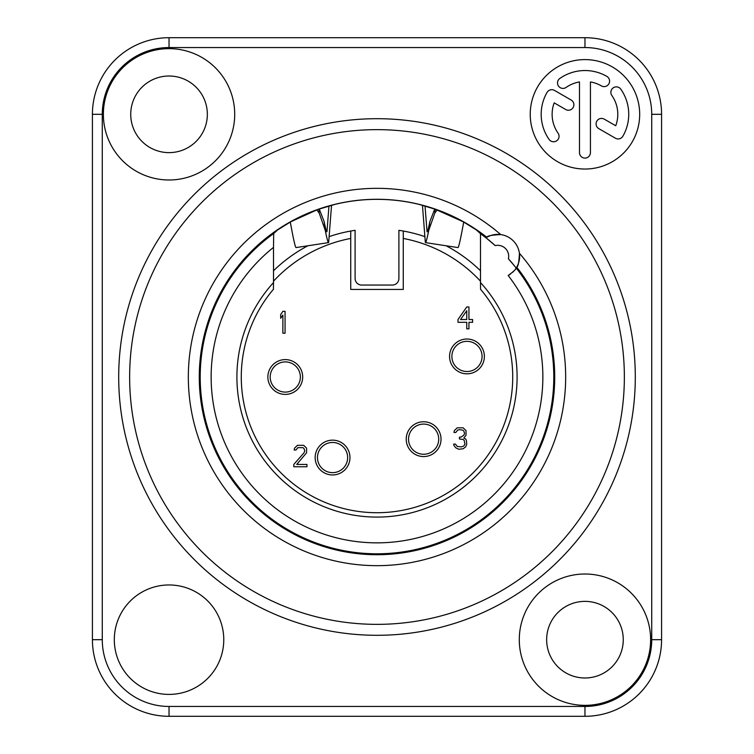 <?xml version="1.0" encoding="UTF-8"?>
<svg xmlns="http://www.w3.org/2000/svg" width="754" height="754" viewBox="0 0 754 754"><rect width="100%" height="100%" fill="white"/><g stroke="black" fill="none" stroke-linecap="round" stroke-linejoin="round"><path stroke-width="1.13" d="M273.504 270.771A148.302 148.302 0 0 1 307.905 245.766M329.112 236.633A148.302 148.302 0 0 1 350.733 231.035L350.733 289.442L403.267 289.442L403.267 238.443A141.026 141.026 0 0 1 480.496 281.195M403.267 238.443L403.267 231.035A148.302 148.302 0 0 1 424.888 236.633M446.095 245.766A148.302 148.302 0 0 1 480.496 270.771M273.504 282.571L273.429 289.291A135.72 135.72 0 0 0 283.711 475.576A135.72 135.72 0 0 0 470.289 475.576A135.72 135.72 0 0 0 480.571 289.291L480.496 282.571A140.103 140.103 0 0 1 474.539 477.565A140.103 140.103 0 0 1 279.461 477.565A140.103 140.103 0 0 1 273.504 282.571L273.504 247.397A165.852 165.852 0 0 0 246.869 479.827A165.852 165.852 0 0 0 479.167 507.649A165.852 165.852 0 0 0 508.177 275.502A21.894 21.894 0 0 0 510.543 274.022M290.356 222.044L277.576 229.97L273.702 233.523L273.504 247.397M273.504 281.195A141.026 141.026 0 0 1 350.733 238.443M515.321 269.301A21.894 21.894 0 0 0 516.188 268.038A176.766 176.766 0 0 0 508.394 258.754A10.942 10.942 0 0 0 495.246 245.606A176.766 176.766 0 0 0 480.496 233.702L480.496 282.571M512.607 272.326A21.894 21.894 0 0 0 514.2 270.695M480.496 233.702L476.424 229.97L463.644 222.044M403.267 231.035A148.302 148.302 0 0 0 398.894 230.319L398.894 278.49A6.569 6.569 0 0 1 392.325 285.059L361.675 285.059A6.569 6.569 0 0 1 355.106 278.49L355.106 230.319A148.302 148.302 0 0 0 350.733 231.035M420.214 204.683L420.214 204.683A177.652 177.652 0 0 0 333.786 204.683L333.786 204.683M420.204 204.739L434.738 209.084M516.188 268.038L516.716 267.17C518.083 266.859 518.988 262.232 519.421 253.269A21.894 21.894 0 0 0 500.731 234.579C491.768 235.012 487.141 235.917 486.83 237.284L485.991 237.793L495.246 245.606M319.262 209.084L333.796 204.739M463.587 222.581L463.616 221.949L435.171 209.216M463.644 221.968L463.54 222.92L463.616 221.949M316.84 209.914L290.384 221.949L290.46 222.92A65.673 2.271 81.3 0 0 296.049 247.585L328.48 242.618A65.673 2.271 -98.7 0 1 325.257 230.385L319.206 213.118L316.803 209.885M508.177 275.502C513.502 271.6 516.179 269.103 516.207 268.009A21.894 21.894 0 0 0 516.952 266.746A21.894 21.894 0 0 1 516.207 268.009L508.394 258.754M517.14 266.388A21.894 21.894 0 0 0 519.421 253.269A21.894 21.894 0 0 1 517.14 266.388M500.731 234.579A21.894 21.894 0 0 0 487.612 236.86A21.894 21.894 0 0 1 500.731 234.579A188.66 188.66 0 0 0 193.674 332.439A188.66 188.66 0 0 0 421.561 560.326A188.66 188.66 0 0 0 519.421 253.269M487.254 237.048A21.894 21.894 0 0 0 485.991 237.793A21.894 21.894 0 0 1 487.254 237.048M377 635.302A258.302 258.302 0 0 1 118.698 377A258.302 258.302 0 0 1 377 118.698A258.302 258.302 0 0 1 635.302 377A258.302 258.302 0 0 1 377 635.302A258.302 258.302 0 0 0 635.302 377A258.302 258.302 0 0 0 377 118.698A258.302 258.302 0 0 1 635.302 377A258.302 258.302 0 0 1 377 635.302M234.711 114.316A65.673 65.673 0 0 0 169.037 48.642A65.673 65.673 0 0 0 103.373 114.316A65.673 65.673 0 0 0 169.037 179.989A65.673 65.673 0 0 0 234.711 114.316M650.627 639.684A65.673 65.673 0 0 0 584.963 574.011A65.673 65.673 0 0 0 519.289 639.684A65.673 65.673 0 0 0 584.963 705.358A65.673 65.673 0 0 0 650.627 639.684M223.768 639.684A54.722 54.722 0 0 0 169.037 584.963A54.722 54.722 0 0 0 114.316 639.684A54.722 54.722 0 0 0 169.037 694.406A54.722 54.722 0 0 0 223.768 639.684M639.684 114.316A54.722 54.722 0 0 0 584.963 59.594A54.722 54.722 0 0 0 530.232 114.316A54.722 54.722 0 0 0 584.963 169.037A54.722 54.722 0 0 0 639.684 114.316M169.037 152.628A38.313 38.313 0 0 0 207.35 114.316A38.313 38.313 0 0 0 169.037 76.013A38.313 38.313 0 0 0 130.734 114.316A38.313 38.313 0 0 0 169.037 152.628M584.963 37.7L169.037 37.7A76.616 76.616 0 0 0 92.422 114.316L92.422 639.684A76.616 76.616 0 0 0 169.037 716.3L584.963 716.3A76.616 76.616 0 0 0 661.578 639.684L661.578 114.316A76.616 76.616 0 0 0 584.963 37.7L584.963 47.549L169.037 47.549A66.767 66.767 0 0 0 102.28 114.316L102.28 639.684A66.767 66.767 0 0 0 169.037 706.451L584.963 706.451A66.767 66.767 0 0 0 651.72 639.684L651.72 114.316A66.767 66.767 0 0 0 584.963 47.549M584.963 677.987A38.313 38.313 0 0 0 623.266 639.684A38.313 38.313 0 0 0 584.963 601.372A38.313 38.313 0 0 0 546.65 639.684A38.313 38.313 0 0 0 584.963 677.987M579.487 152.628A5.476 5.476 0 0 0 584.963 158.095A5.476 5.476 0 0 0 590.429 152.628L590.429 81.941A32.837 32.837 0 0 1 601.372 85.881A5.476 5.476 0 0 0 608.855 83.873A5.476 5.476 0 0 0 606.847 76.399A43.779 43.779 0 0 0 559.845 78.454A5.476 5.476 0 0 0 558.507 86.079A5.476 5.476 0 0 0 566.122 87.417A32.837 32.837 0 0 1 579.487 81.941L579.487 152.628M615.735 125.767L604.284 119.151A5.476 5.476 0 0 0 596.81 121.158A5.476 5.476 0 0 0 598.808 128.632L615.396 138.208A5.476 5.476 0 0 0 622.87 136.21A43.779 43.779 0 0 0 620.825 89.208A5.476 5.476 0 0 0 613.2 87.86A5.476 5.476 0 0 0 611.852 95.485A32.837 32.837 0 0 1 615.735 125.767M547.046 92.422A43.779 43.779 0 0 0 549.091 139.424A5.476 5.476 0 0 0 556.716 140.772A5.476 5.476 0 0 0 558.064 133.147A32.837 32.837 0 0 1 554.181 102.864L565.679 109.5A5.476 5.476 0 0 0 573.153 107.502A5.476 5.476 0 0 0 571.146 100.028L554.52 90.423A5.476 5.476 0 0 0 547.046 92.422M437.197 209.885L434.794 213.118L428.743 230.385A65.673 2.271 98.7 0 1 425.52 242.618L457.951 247.585A65.673 2.271 -81.3 0 0 463.54 222.92L463.616 222.242M434.747 209.065L429.855 221.601A54.722 1.885 98.7 0 1 427.169 231.798A54.722 1.885 98.7 0 1 426.99 231.176L425.039 206.049M428.743 230.385L429.855 221.601M425.52 242.618A65.673 2.271 98.7 0 1 425.294 241.874L422.457 205.342M331.543 205.342L328.706 241.874A65.673 2.271 -98.7 0 1 328.48 242.618M325.257 230.385L324.145 221.601L319.253 209.065M328.961 206.049L327.01 231.176A54.722 1.885 -98.7 0 1 326.831 231.798A54.722 1.885 -98.7 0 1 324.145 221.601M484.106 353.4A17.399 17.399 0 0 0 463.946 339.281A17.399 17.399 0 0 0 449.827 359.441A17.399 17.399 0 0 0 469.987 373.56A17.399 17.399 0 0 0 484.106 353.4M432.325 454.238A17.399 17.399 0 0 0 438.696 430.468A17.399 17.399 0 0 0 414.926 424.097A17.399 17.399 0 0 0 408.555 447.867A17.399 17.399 0 0 0 432.325 454.238M326.614 473.908A17.399 17.399 0 0 0 348.913 463.512A17.399 17.399 0 0 0 338.518 441.203A17.399 17.399 0 0 0 316.209 451.608A17.399 17.399 0 0 0 326.614 473.908M268.141 373.975A17.399 17.399 0 0 0 282.26 394.135A17.399 17.399 0 0 0 302.42 380.025A17.399 17.399 0 0 0 288.301 359.865A17.399 17.399 0 0 0 268.141 373.975M285.059 333.221L282.873 333.221L282.873 315.059L280.686 318.32L280.686 314.588L282.873 311.327L285.059 311.327L285.059 333.221M293.815 464.417L304.032 452.777L304.757 450.911L304.032 448.583L302.938 447.65L297.83 447.65L296.002 449.987L294.183 449.987L294.55 448.121L297.462 445.322L303.664 445.322L306.586 448.121L306.586 452.777L296.737 464.417L306.953 464.417L306.953 466.754L293.815 466.754L293.815 464.417M465.652 446.905L463.097 448.771L458.724 449.243L455.802 447.838L453.983 445.51L453.616 444.115L455.444 444.115L457.263 446.443L461.278 446.905L463.833 445.982L464.926 444.115L464.2 440.393L463.097 439.459L459.45 438.988L459.45 437.132L460.911 437.132L463.833 435.265L464.558 433.399L463.833 431.071L462.739 430.138L459.45 429.676L457.631 430.138L455.802 432.476L453.983 432.476L454.342 430.609L457.263 427.81L463.097 427.81L466.019 430.609L466.019 435.265L463.833 438.065L465.652 438.988L466.387 440.393L466.754 444.115L465.652 446.905M466.754 306.953L468.941 306.953L468.941 319.526L472.588 319.526L472.588 322.316L468.941 322.316L468.941 328.838L466.754 328.838L466.754 322.316L457.998 322.316L457.998 319.526L466.754 306.953M466.754 310.676L460.553 319.526L466.754 319.526L466.754 310.676M516.207 268.009L516.207 268.009A176.794 176.794 0 0 1 484.115 517.659A176.794 176.794 0 0 1 234.918 482.221A176.794 176.794 0 0 1 273.702 233.523M480.571 289.291A135.72 135.72 0 0 1 470.289 475.576A135.72 135.72 0 0 1 283.711 475.576A135.72 135.72 0 0 1 273.429 289.291M486.83 237.284A177.718 177.718 0 0 0 203.646 337.858A177.718 177.718 0 0 0 416.142 550.354A177.718 177.718 0 0 0 516.716 267.17M377 624.359A247.359 247.359 0 0 1 129.641 377A247.359 247.359 0 0 1 377 129.641A247.359 247.359 0 0 1 624.359 377A247.359 247.359 0 0 1 377 624.359M169.037 47.549L169.037 37.7M102.28 114.316L92.422 114.316M102.28 639.684L92.422 639.684M169.037 706.451L169.037 716.3M584.963 706.451L584.963 716.3M651.72 639.684L661.578 639.684M651.72 114.316L661.578 114.316M427.537 231.261L426.99 231.176M434.794 213.118L435.181 209.197M319.206 213.118L318.819 209.197M327.01 231.176L326.463 231.261M481.834 353.805A15.089 15.089 0 0 1 469.591 371.288A15.089 15.089 0 0 1 452.108 359.045A15.089 15.089 0 0 1 464.351 341.562A15.089 15.089 0 0 1 481.834 353.805M431.175 452.24A15.089 15.089 0 0 1 410.553 446.717A15.089 15.089 0 0 1 416.085 426.104A15.089 15.089 0 0 1 436.698 431.627A15.089 15.089 0 0 1 431.175 452.24M327.406 471.74A15.089 15.089 0 0 1 318.386 452.391A15.089 15.089 0 0 1 337.726 443.38A15.089 15.089 0 0 1 346.746 462.72A15.089 15.089 0 0 1 327.406 471.74M270.422 374.38A15.089 15.089 0 0 1 287.896 362.137A15.089 15.089 0 0 1 300.139 379.62A15.089 15.089 0 0 1 282.656 391.863A15.089 15.089 0 0 1 270.422 374.38M290.413 222.581L290.347 221.968"/></g></svg>
